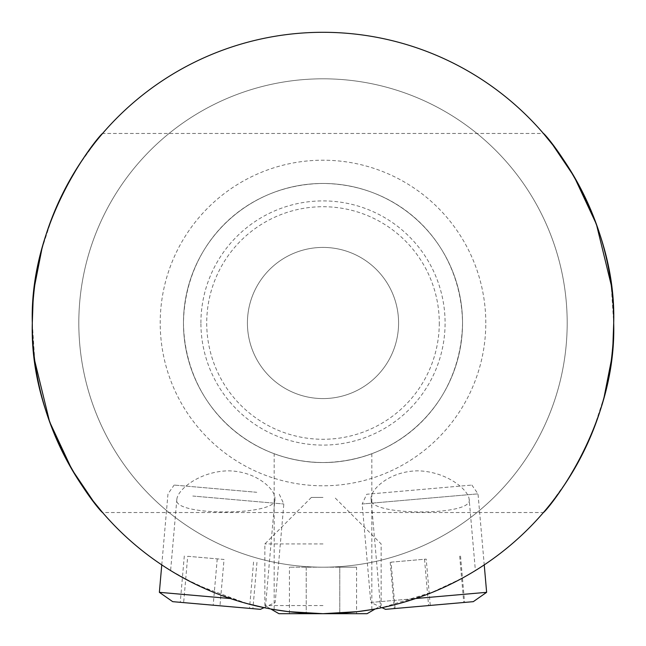 <?xml version="1.0" encoding="UTF-8"?>
<svg xmlns="http://www.w3.org/2000/svg" width="646" height="646" viewBox="0 0 646 646"><rect width="100%" height="100%" fill="white"/><g stroke="black" fill="none" stroke-linecap="round" stroke-linejoin="round"><path stroke-width="0.48" stroke-dasharray="3.23 2.42" d="M200.906 323A122.094 122.094 0 0 1 323 200.906A122.094 122.094 0 0 1 445.094 323A122.094 122.094 0 0 1 323 445.094A122.094 122.094 0 0 1 200.906 323M398.582 323A75.582 75.582 0 0 0 323 247.418A75.582 75.582 0 0 0 247.418 323A75.582 75.582 0 0 1 323 247.418A75.582 75.582 0 0 1 398.582 323A75.582 75.582 0 0 1 323 398.582A75.582 75.582 0 0 1 247.418 323A75.582 75.582 0 0 0 323 398.582A75.582 75.582 0 0 0 398.582 323M78.812 323A244.188 244.188 0 0 1 323 78.812A244.188 244.188 0 0 1 567.188 323A244.188 244.188 0 0 1 323 567.188A244.188 244.188 0 0 1 78.812 323A244.188 244.188 0 0 1 323 78.812A244.188 244.188 0 0 1 567.188 323A244.188 244.188 0 0 1 323 567.188A244.188 244.188 0 0 1 78.812 323M462.536 323A139.536 139.536 0 0 1 323 462.536A139.536 139.536 0 0 1 183.464 323A139.536 139.536 0 0 1 323 183.464A139.536 139.536 0 0 1 462.536 323A139.536 139.536 0 0 1 323 462.536A139.536 139.536 0 0 1 183.464 323A139.536 139.536 0 0 1 323 183.464A139.536 139.536 0 0 1 462.536 323A139.536 139.536 0 0 1 323 462.536A139.536 139.536 0 0 1 183.464 323A139.536 139.536 0 0 1 323 183.464A139.536 139.536 0 0 1 462.536 323A139.536 139.536 0 0 1 323 462.536A139.536 139.536 0 0 1 183.464 323A139.536 139.536 0 0 1 323 183.464A139.536 139.536 0 0 1 462.536 323C461.268 244.051 400.504 184.094 322.903 183.464C245.399 184.312 184.772 243.913 183.464 323A139.536 139.536 0 0 1 323 183.464A139.536 139.536 0 0 1 462.536 323A139.536 139.536 0 0 1 323 462.536A139.536 139.536 0 0 1 183.464 323C184.708 401.917 245.504 461.906 323.073 462.536C400.577 461.648 461.155 402.264 462.536 323M439.28 323A116.28 116.28 0 0 1 323 439.28A116.28 116.28 0 0 1 206.72 323A116.28 116.28 0 0 1 323 206.72A116.28 116.28 0 0 1 439.28 323M613.7 323A290.7 290.7 0 0 1 323 613.7A290.7 290.7 0 0 1 32.3 323A290.7 290.7 0 0 0 323 613.7A290.7 290.7 0 0 0 613.7 323A290.7 290.7 0 0 0 323 32.3A290.7 290.7 0 0 0 32.3 323A290.7 290.7 0 0 1 323 32.3A290.7 290.7 0 0 1 613.7 323A290.7 290.7 0 0 1 323 613.7A290.7 290.7 0 0 1 32.3 323A290.7 290.7 0 0 1 323 32.3A290.7 290.7 0 0 1 613.7 323L611.197 284.918M469.149 499.229C474.576 516.315 367.776 516.089 371.103 499.229C369.778 489.829 389.885 470.571 418.915 470.853C447.266 471.976 468.253 489.7 469.149 499.229L475.391 570.555L463.408 577.54L434.548 591.445L381.947 607.66L370.796 602.46L415.677 598.535M371.103 499.229L380.615 607.934L395.255 604.575L429.267 593.585L461.599 578.533L475.391 570.555M274.897 499.229C278.248 516.081 171.481 516.332 176.851 499.229C177.828 489.628 198.702 472.032 226.996 470.853C255.961 470.506 276.27 489.821 274.897 499.229L265.385 607.934L250.713 604.567L216.733 593.585L184.376 578.517L170.609 570.555L196.885 584.921L246.619 603.485M176.851 499.229L170.609 570.555M485.792 323A162.792 162.792 0 0 0 323 160.208A162.792 162.792 0 0 0 160.208 323A162.792 162.792 0 0 0 323 485.792A162.792 162.792 0 0 0 485.792 323M371.838 453.71L371.838 609.566L357.529 611.641L323.016 613.7L288.463 611.641L274.162 609.566L274.162 453.71C273.678 453.557 296.675 462.851 323.016 462.536C349.316 462.843 372.354 453.549 371.838 453.71C372.338 453.557 349.3 462.843 323.024 462.536C296.627 462.843 273.67 453.557 274.162 453.71M33.051 302.062L34.811 284.894M41.869 249.041L52.423 216.733M58.826 201.673L65.569 187.962M78.554 165.667L95.527 141.999L102.585 133.464L543.415 133.464M34.803 361.082L32.3 323M612.949 343.938L611.189 361.106M604.131 396.959L593.577 429.267M587.166 444.343L580.431 458.038M567.446 480.333L550.473 504.001L543.415 512.536L102.585 512.536M385.549 609.34L473.3 601.66M486.632 592.325L370.796 602.46L362.18 503.993L478.016 493.859L362.18 503.993L366.718 494.263L471.855 485.065L366.718 494.263M430.26 605.423L394.262 608.572L464.587 602.419L430.26 605.423L426.207 559.089L391.048 562.165L395.102 608.5M391.048 562.165L426.207 559.089M460.533 556.085L464.587 602.419M459.694 556.166L463.747 602.5M424.527 559.242L428.581 605.577M390.2 562.238L394.262 608.572M172.7 601.66L260.451 609.34M230.323 598.535L159.368 592.325M256.761 492.292L174.145 485.065L256.761 492.292M192.799 496.031L283.82 503.993L192.799 496.031M219.979 605.795L180.25 602.322L252.901 608.677L219.979 605.795L224.033 559.46L187.703 556.287L183.65 602.621M187.703 556.287L224.033 559.46M256.955 562.343L252.901 608.677M253.555 562.044L249.501 608.379M217.234 558.871L213.18 605.205M184.304 555.988L180.25 602.322M323 497.42L311.372 497.42L323 497.42M323 543.932L264.86 543.932L323 543.932M278.959 613.7L367.041 613.7M323 605.56L264.86 605.56L323 605.56M356.568 567.188L289.432 567.188L339.78 567.188L339.78 613.7L306.22 613.7L339.78 613.7L339.78 567.188L356.568 567.188L356.568 613.7M289.432 613.7L306.22 613.7L289.432 613.7L289.432 567.188M306.22 567.188L306.22 613.7L306.22 567.188M471.855 485.065L478.016 493.859L484.234 564.887M264.053 607.66L275.204 602.46L283.82 503.993L279.282 494.263M161.766 564.887L167.984 493.859L174.145 485.065M311.372 497.42L264.86 543.932L264.86 605.56L270.763 608.968M375.237 608.968L381.14 605.56L381.14 543.932L334.628 497.42"/><path stroke-width="0.97" d="M415.677 598.535L486.632 592.325L473.3 601.66L385.549 609.34L381.947 607.66L380.615 607.934M613.7 323C616.768 428.468 545.281 512.52 543.415 512.536C545.442 512.189 616.728 428.629 613.7 323C616.736 217.597 545.442 133.665 543.415 133.464C545.264 133.52 616.785 217.476 613.7 323A290.7 290.7 0 0 1 323 613.7A290.7 290.7 0 0 1 32.3 323C29.232 217.532 100.719 133.48 102.585 133.464C100.558 133.811 29.272 217.371 32.3 323A290.7 290.7 0 0 1 323 32.3A290.7 290.7 0 0 1 613.7 323L612.949 343.938M543.415 133.464L552.831 145.003L574.133 176.584L596.395 224.202L611.197 284.918M32.3 322.935L33.051 302.062M34.811 284.894L41.869 249.041M52.423 216.733L58.826 201.673M65.569 187.962L78.554 165.667M246.619 603.485L265.385 607.934M274.162 609.566L288.447 611.641L322.968 613.7L357.513 611.641L371.838 609.566M32.3 323C29.264 428.403 100.558 512.335 102.585 512.536C100.736 512.48 29.215 428.524 32.3 323M102.585 512.536L93.169 500.997L71.867 469.416L49.605 421.798L34.803 361.082M611.189 361.106L604.131 396.959M593.577 429.267L587.166 444.343M580.431 458.038L567.446 480.333M264.053 607.66L260.451 609.34L172.7 601.66L159.368 592.325L230.323 598.535M375.237 608.968L367.041 613.7L278.959 613.7L270.763 608.968M486.632 592.325L484.234 564.887M159.368 592.325L161.766 564.887"/></g></svg>
